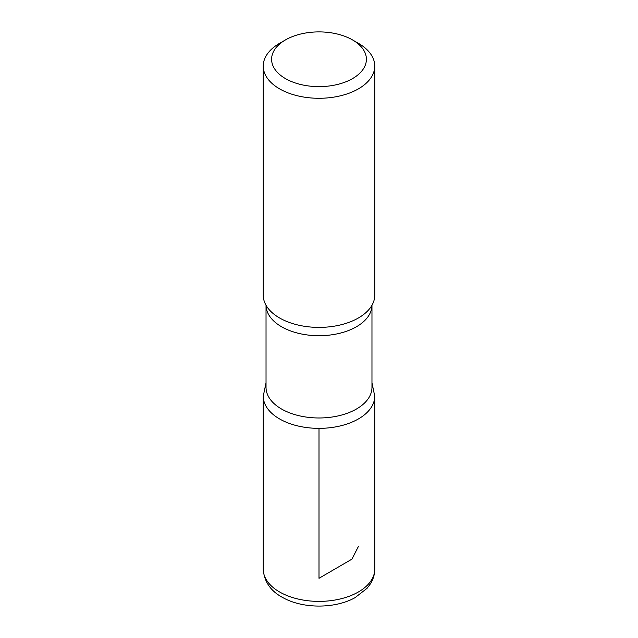 <?xml version="1.0" encoding="UTF-8"?>
<svg xmlns="http://www.w3.org/2000/svg" width="638" height="638" viewBox="0 0 638 638"><rect width="100%" height="100%" fill="white"/><g stroke="black" fill="none" stroke-linecap="round" stroke-linejoin="round"><path stroke-width="0.96" d="M358.428 43.328L352.519 39.915A47.395 27.362 180 0 1 352.511 78.618A47.395 27.362 180 0 1 285.489 78.618A47.395 27.362 180 0 1 285.481 39.915A47.395 27.362 180 0 1 352.519 39.915L358.428 43.328A55.761 32.195 180 0 1 374.761 66.097A55.761 32.195 180 0 1 319 98.284A55.761 32.195 180 0 1 263.239 66.097A55.761 32.195 180 0 1 279.572 43.328L285.481 39.915M371.97 387.394A52.97 30.584 180 0 1 319 417.978A52.97 30.584 180 0 1 266.03 387.394L266.03 305.251A52.97 30.584 180 0 0 319 335.708A52.97 30.584 180 0 0 371.97 305.251L371.97 387.394M371.97 382.792L374.745 396.182A55.745 32.179 180 0 1 319 428.361A55.745 32.179 180 0 1 263.255 396.182A55.745 32.179 0 0 0 319 428.361A55.745 32.179 0 0 0 374.745 396.182L374.761 569.192A55.761 32.195 180 0 1 319 601.387A55.761 32.195 180 0 1 263.239 569.192C264.148 581.856 270.879 591.434 283.447 597.934C303.441 608.875 335.189 608.78 355.031 597.67L367.049 588.332L370.423 583.834C373.262 579.312 374.713 574.431 374.761 569.192M374.761 66.097L374.761 295.203A55.761 32.195 180 0 1 371.388 306.224A55.761 32.195 180 0 1 319 327.398A55.761 32.195 180 0 1 266.612 306.224A55.761 32.195 180 0 1 263.239 295.203L263.239 66.097M319 428.361L319 578.299L351.945 559.135L358.428 546.431M266.03 382.792L263.255 396.182L263.239 569.192"/></g></svg>
